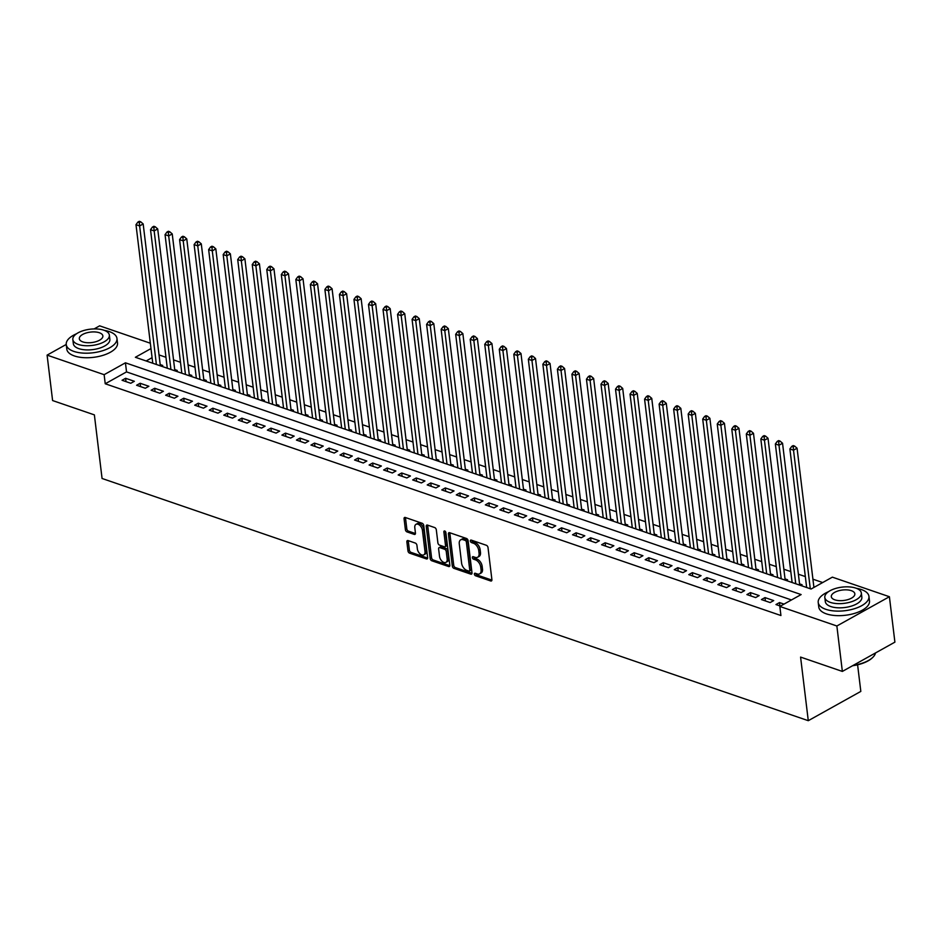 <?xml version="1.0" encoding="UTF-8"?>
<svg xmlns="http://www.w3.org/2000/svg" width="942" height="942" viewBox="0 0 942 942"><rect width="100%" height="100%" fill="white"/><g stroke="black" fill="none" stroke-linecap="round" stroke-linejoin="round"><path stroke-width="1.41" d="M474.379 574.173A1.401 0.848 -119.1 0 0 475.533 575.762L490.688 580.967A2.002 1.213 -119.1 0 0 491.453 580.931A2.002 1.213 -119.1 0 0 491.901 579.671L488.015 547.561A2.002 1.213 -119.1 0 0 486.366 545.288L471.212 540.096A1.401 0.848 -119.1 0 0 471.518 542.592L473.485 543.263A6.417 3.886 -119.1 0 1 478.736 550.54L479.054 553.213A6.417 3.886 -119.1 0 1 477.618 557.252A6.417 3.886 -119.1 0 1 475.18 557.358L473.225 556.687A1.401 0.848 -119.1 0 0 473.532 559.183L475.486 559.854A6.417 3.886 -119.1 0 1 480.738 567.119L481.068 569.804A6.417 3.886 -119.1 0 1 479.631 573.843A6.417 3.886 -119.1 0 1 477.194 573.937L475.227 573.266A1.401 0.848 -119.1 0 0 474.379 574.173M475.816 573.466A1.401 0.848 -119.1 0 0 476.958 574.973L491.912 580.107M471.801 540.296A1.401 0.848 -119.1 0 0 472.943 541.803L474.898 542.474L473.485 543.263M473.814 556.887A1.401 0.848 -119.1 0 0 474.945 558.382L476.911 559.065L475.486 559.854M408.086 540.578A2.002 1.213 -119.1 0 0 407.321 540.614A2.002 1.213 -119.1 0 0 406.873 541.874L407.957 550.882A2.002 1.213 -119.1 0 0 409.605 553.154L426.432 558.924A2.002 1.213 -119.1 0 0 427.197 558.889A2.002 1.213 -119.1 0 0 427.644 557.629L423.759 525.53A2.002 1.213 -119.1 0 0 422.122 523.257L405.284 517.476A2.002 1.213 -119.1 0 0 404.53 517.511A2.002 1.213 -119.1 0 0 404.071 518.771L405.39 529.651A2.002 1.213 -119.1 0 0 407.038 531.924L414.233 534.397A2.002 1.213 -119.1 0 0 414.998 534.361A2.002 1.213 -119.1 0 0 415.446 533.101L414.798 527.708A5.369 3.25 -119.1 0 1 415.999 524.329A5.369 3.25 -119.1 0 1 419.897 525.424A5.369 3.25 -119.1 0 1 422.428 530.322L424.983 551.459A5.369 3.25 -119.1 0 1 423.782 554.838A5.369 3.25 -119.1 0 1 419.885 553.755A5.369 3.25 -119.1 0 1 417.353 548.845L416.929 545.324A2.002 1.213 -119.1 0 0 415.281 543.051L408.086 540.578M150.979 348.575L135.377 357.277L811.074 589.021L832.363 577.152L889.401 596.722L894.9 642.138L842.36 671.422L800.582 657.092L808.283 720.689L102.066 478.477L94.377 414.88L52.599 400.55L47.1 355.122L66.223 344.466M842.36 671.422L836.861 625.994L779.835 606.436L801.124 594.567L125.439 362.811L104.138 374.68L47.1 355.122M791.457 599.96L126.534 371.902L105.233 383.771L780.93 615.526L779.835 606.436M105.233 383.771L104.138 374.68M452.313 566.095A2.002 1.213 -119.1 0 0 453.962 568.367L470.788 574.137A2.002 1.213 -119.1 0 0 471.553 574.102A2.002 1.213 -119.1 0 0 472.001 572.842L468.115 540.743A2.002 1.213 -119.1 0 0 466.478 538.471L449.64 532.701A2.002 1.213 -119.1 0 0 448.887 532.725A2.002 1.213 -119.1 0 0 448.439 533.984L452.313 566.095L453.738 565.306A2.002 1.213 -119.1 0 0 455.386 567.579L472.013 573.278M448.616 566.531L431.777 560.761A2.002 1.213 -119.1 0 1 430.141 558.488L426.255 526.378A2.002 1.213 -119.1 0 1 426.702 525.118A2.002 1.213 -119.1 0 1 427.468 525.083L434.662 527.555A2.002 1.213 -119.1 0 1 436.311 529.828L437.889 542.851A2.002 1.213 -119.1 0 0 439.525 545.124L444.306 546.76A2.002 1.213 -119.1 0 0 445.071 546.737A2.002 1.213 -119.1 0 0 445.519 545.465L443.87 531.912A1.401 0.848 -119.1 0 1 445.872 532.595L449.829 565.235A2.002 1.213 -119.1 0 1 449.369 566.495A2.002 1.213 -119.1 0 1 448.616 566.531L449.805 565.871M161.4 366.202L162.73 365.461L160.187 364.589M175.93 371.183L177.261 370.442L174.729 369.57M190.461 376.176L191.803 375.422L189.26 374.551M204.991 381.157L206.333 380.415L203.79 379.544M219.533 386.138L220.864 385.396L218.32 384.524M234.063 391.118L235.394 390.377L232.851 389.505M248.594 396.111L249.924 395.357L247.381 394.486M263.124 401.092L264.455 400.35L261.911 399.479M277.654 406.073L278.985 405.331L276.442 404.459M292.185 411.053L293.515 410.312L290.972 409.44M306.715 416.046L308.046 415.304L305.502 414.421M321.246 421.027L322.576 420.285L320.033 419.414M335.776 426.008L337.106 425.266L334.563 424.395M350.306 430.989L351.637 430.247L349.093 429.375M364.837 435.981L366.167 435.239L363.624 434.356M379.367 440.962L380.698 440.22L378.154 439.349M393.897 445.943L395.228 445.201L392.684 444.33M408.428 450.924L409.758 450.182L407.227 449.31M422.958 455.916L424.3 455.174L421.757 454.303M437.488 460.897L438.831 460.155L436.287 459.284M452.03 465.878L453.361 465.136L450.818 464.265M466.561 470.859L467.891 470.117L465.348 469.246M481.091 475.851L482.422 475.109L479.878 474.238M495.622 480.832L496.952 480.09L494.409 479.219M510.152 485.813L511.482 485.071L508.939 484.2M524.682 490.794L526.013 490.052L523.469 489.181M539.213 495.786L540.543 495.045L538 494.173M553.743 500.767L555.073 500.025L552.53 499.154M568.273 505.748L569.604 505.006L567.06 504.135M582.804 510.741L584.134 509.987L581.591 509.116M597.334 515.721L598.665 514.98L596.121 514.108M611.864 520.702L613.195 519.96L610.652 519.089M626.395 525.683L627.725 524.941L625.182 524.07M640.925 530.676L642.256 529.922L639.724 529.051M655.455 535.657L656.798 534.915L654.254 534.043M669.986 540.637L671.328 539.896L668.785 539.024M684.516 545.618L685.858 544.876L683.315 544.005M699.058 550.611L700.389 549.869L697.845 548.986M713.589 555.592L714.919 554.85L712.376 553.978M728.119 560.572L729.449 559.831L726.906 558.959M742.649 565.553L743.98 564.811L741.436 563.94M757.18 570.546L758.51 569.804L755.967 568.933M771.71 575.527L773.041 574.785L770.497 573.913M786.24 580.508L787.571 579.766L785.027 578.894M800.771 585.488L802.101 584.746L799.558 583.875M784.003 604.116L779.517 602.574L775.961 604.552L780.447 606.095M761.43 599.571L770.156 602.562L773.7 600.584L764.986 597.593L761.43 599.571M746.9 594.579L755.625 597.569L759.17 595.591L750.456 592.6L746.9 594.579M732.37 589.598L741.095 592.589L744.639 590.61L735.926 587.62L732.37 589.598M717.839 584.617L726.565 587.608L730.109 585.63L721.395 582.639L717.839 584.617M703.309 579.636L712.034 582.627L715.579 580.637L706.865 577.658L703.309 579.636M688.779 574.644L697.504 577.634L701.048 575.656L692.335 572.665L688.779 574.644M674.248 569.663L682.962 572.654L686.518 570.675L677.804 567.685L674.248 569.663M659.718 564.682L668.431 567.673L671.987 565.695L663.262 562.704L659.718 564.682M645.188 559.701L653.901 562.68L657.457 560.702L648.732 557.711L645.188 559.701M630.657 554.708L639.371 557.699L642.927 555.721L634.202 552.73L630.657 554.708M616.127 549.728L624.84 552.718L628.396 550.74L619.671 547.749L616.127 549.728M601.597 544.747L610.31 547.738L613.866 545.759L605.141 542.769L601.597 544.747M587.066 539.754L595.78 542.745L599.336 540.767L590.61 537.776L587.066 539.754M572.536 534.773L581.249 537.764L584.805 535.786L576.08 532.795L572.536 534.773M558.005 529.793L566.719 532.783L570.263 530.805L561.55 527.814L558.005 529.793M543.463 524.812L552.189 527.803L555.733 525.824L547.019 522.834L543.463 524.812M528.933 519.819L537.658 522.81L541.203 520.832L532.489 517.841L528.933 519.819M514.403 514.838L523.128 517.829L526.672 515.851L517.959 512.86L514.403 514.838M499.872 509.858L508.598 512.848L512.142 510.87L503.428 507.879L499.872 509.858M485.342 504.877L494.067 507.868L497.612 505.889L488.898 502.898L485.342 504.877M470.812 499.884L479.537 502.875L483.081 500.897L474.368 497.906L470.812 499.884M456.281 494.903L465.007 497.894L468.551 495.916L459.837 492.925L456.281 494.903M441.751 489.922L450.464 492.913L454.02 490.935L445.307 487.944L441.751 489.922M427.221 484.942L435.934 487.932L439.49 485.954L430.765 482.963L427.221 484.942M412.69 479.949L421.404 482.94L424.96 480.962L416.234 477.971L412.69 479.949M398.16 474.968L406.873 477.959L410.429 475.981L401.704 472.99L398.16 474.968M383.63 469.987L392.343 472.978L395.899 471L387.174 468.009L383.63 469.987M369.099 465.007L377.813 467.997L381.369 466.019L372.643 463.028L369.099 465.007M354.569 460.014L363.282 463.005L366.838 461.027L358.113 458.036L354.569 460.014M340.038 455.033L348.752 458.024L352.308 456.046L343.583 453.055L340.038 455.033M325.508 450.052L334.222 453.043L337.766 451.065L329.052 448.074L325.508 450.052M310.966 445.071L319.691 448.051L323.236 446.072L314.522 443.093L310.966 445.071M296.436 440.079L305.161 443.07L308.705 441.091L299.992 438.101L296.436 440.079M281.905 435.098L290.631 438.089L294.175 436.111L285.461 433.12L281.905 435.098M267.375 430.117L276.1 433.108L279.644 431.13L270.931 428.139L267.375 430.117M252.845 425.136L261.57 428.115L265.114 426.137L256.401 423.146L252.845 425.136M238.314 420.144L247.04 423.135L250.584 421.156L241.87 418.166L238.314 420.144M223.784 415.163L232.509 418.154L236.053 416.176L227.34 413.185L223.784 415.163M209.254 410.182L217.967 413.173L221.523 411.195L212.81 408.204L209.254 410.182M194.723 405.19L203.437 408.18L206.993 406.202L198.267 403.211L194.723 405.19M180.193 400.209L188.906 403.2L192.462 401.221L183.737 398.231L180.193 400.209M165.662 395.228L174.376 398.219L177.932 396.241L169.207 393.25L165.662 395.228M151.132 390.247L159.846 393.238L163.402 391.26L154.676 388.269L151.132 390.247M136.602 385.254L145.315 388.245L148.871 386.267L140.146 383.276L136.602 385.254M134.341 381.286L125.616 378.295L122.071 380.274L130.785 383.264L134.341 381.286M822.696 582.545L812.922 579.189M805.339 576.586L798.392 574.208M790.809 571.606L783.862 569.227M776.267 566.625L769.331 564.246M761.737 561.644L754.801 559.254M747.206 556.651L740.271 554.273M732.676 551.671L725.74 549.292M718.145 546.69L711.198 544.311M703.615 541.709L696.668 539.319M689.085 536.716L682.138 534.338M674.554 531.735L667.607 529.357M660.024 526.755L653.077 524.364M645.494 521.774L638.546 519.383M630.963 516.781L624.016 514.403M616.433 511.8L609.486 509.422M601.903 506.82L594.955 504.429M587.372 501.827L580.425 499.448M572.842 496.846L565.895 494.468M558.312 491.865L551.364 489.487M543.781 486.884L536.834 484.494M529.239 481.892L522.304 479.513M514.709 476.911L507.773 474.532M500.178 471.93L493.243 469.552M485.648 466.949L478.701 464.559M471.118 461.957L464.171 459.578M456.587 456.976L449.64 454.597M442.057 451.995L435.11 449.617M427.527 447.014L420.579 444.624M412.996 442.022L406.049 439.643M398.466 437.041L391.519 434.662M383.936 432.06L376.988 429.682M369.405 427.079L362.458 424.689M354.875 422.087L347.928 419.708M340.345 417.106L333.397 414.727M325.814 412.125L318.867 409.735M311.284 407.144L304.337 404.754M296.742 402.152L289.806 399.773M282.211 397.171L275.276 394.792M267.681 392.19L260.746 389.8M253.151 387.197L246.203 384.819M238.62 382.216L231.673 379.838M224.09 377.236L217.143 374.857M209.56 372.255L202.612 369.865M195.029 367.262L188.082 364.884M180.499 362.281L173.552 359.903M165.969 357.301L159.021 354.922M152.086 357.666L146.14 360.974M808.283 720.689L860.823 691.404L857.597 664.793M889.401 596.722L836.861 625.994M94.106 328.923L99.64 325.838L150.331 343.229M126.534 371.902L125.439 362.811M779.517 602.574L779.917 605.906M764.986 597.593L765.387 600.925M750.456 592.6L750.856 595.933M735.926 587.62L736.326 590.952M721.395 582.639L721.796 585.971M706.865 577.658L707.265 580.99M692.335 572.665L692.735 575.998M677.804 567.685L678.205 571.017M663.262 562.704L663.674 566.036M648.732 557.711L649.144 561.055M634.202 552.73L634.614 556.063M619.671 547.749L620.083 551.082M605.141 542.769L605.541 546.101M590.61 537.776L591.011 541.12M576.08 532.795L576.48 536.128M561.55 527.814L561.95 531.147M547.019 522.834L547.42 526.166M532.489 517.841L532.889 521.185M517.959 512.86L518.359 516.192M503.428 507.879L503.829 511.212M488.898 502.898L489.298 506.231M474.368 497.906L474.768 501.25M459.837 492.925L460.238 496.257M445.307 487.944L445.707 491.277M430.765 482.963L431.177 486.296M416.234 477.971L416.647 481.315M401.704 472.99L402.116 476.322M387.174 468.009L387.586 471.341M372.643 463.028L373.044 466.361M358.113 458.036L358.513 461.368M343.583 453.055L343.983 456.387M329.052 448.074L329.453 451.406M314.522 443.093L314.922 446.426M299.992 438.101L300.392 441.433M285.461 433.12L285.862 436.452M270.931 428.139L271.331 431.471M256.401 423.146L256.801 426.49M241.87 418.166L242.271 421.498M227.34 413.185L227.74 416.517M212.81 408.204L213.21 411.536M198.267 403.211L198.68 406.555M183.737 398.231L184.149 401.563M169.207 393.25L169.619 396.582M154.676 388.269L155.089 391.601M140.146 383.276L140.546 386.62M125.616 378.295L126.016 381.628M479.631 573.843L481.044 573.054A6.417 3.886 -119.1 0 0 482.492 569.003L481.068 569.804M476.911 559.065A6.417 3.886 -119.1 0 1 482.163 566.33L482.492 569.003M477.618 557.252L479.042 556.463A6.417 3.886 -119.1 0 0 480.479 552.424L479.054 553.213M474.898 542.474A6.417 3.886 -119.1 0 1 480.161 549.751L480.479 552.424M449.84 532.76A2.002 1.213 -119.1 0 0 449.852 533.196L453.738 565.306M468.916 571.099A1.401 0.848 -119.1 0 0 469.764 570.193L466.361 542.015A1.401 0.848 -119.1 0 0 465.207 540.425L463.134 539.719A6.417 3.886 -119.1 0 0 460.709 539.813A6.417 3.886 -119.1 0 0 459.272 543.864L461.592 563.116A6.417 3.886 -119.1 0 0 466.855 570.393L468.916 571.099M470.341 570.31A1.401 0.848 -119.1 0 0 471.188 569.404L469.764 570.193M460.709 539.813L462.122 539.024A6.417 3.886 -119.1 0 1 464.559 538.93L466.631 539.636A1.401 0.848 -119.1 0 1 467.774 541.226L471.188 569.404M449.829 565.671L433.202 559.972L431.777 560.761M427.668 525.153A2.002 1.213 -119.1 0 0 427.68 525.589L431.554 557.699A2.002 1.213 -119.1 0 0 433.202 559.972M445.071 546.737L446.484 545.936A2.002 1.213 -119.1 0 0 446.932 544.676L445.33 531.441M439.525 556.357A5.369 3.25 -119.1 0 0 442.057 561.267A5.369 3.25 -119.1 0 0 445.943 562.362A5.369 3.25 -119.1 0 0 447.156 558.983L446.249 551.529A2.002 1.213 -119.1 0 0 444.612 549.257L439.832 547.62A2.002 1.213 -119.1 0 0 439.066 547.655A2.002 1.213 -119.1 0 0 438.619 548.915L439.525 556.357M445.943 562.362L447.368 561.562A5.369 3.25 -119.1 0 0 448.569 558.182L447.156 558.983M439.066 547.655L440.491 546.866A2.002 1.213 -119.1 0 1 441.245 546.831L446.025 548.468A2.002 1.213 -119.1 0 1 447.674 550.74L448.569 558.182M423.782 554.838L425.195 554.049A5.369 3.25 -119.1 0 0 426.408 550.67L424.983 551.459M415.999 524.329L417.412 523.54A5.369 3.25 -119.1 0 1 421.31 524.623A5.369 3.25 -119.1 0 1 423.841 529.534L426.408 550.67M405.484 517.547A2.002 1.213 -119.1 0 0 405.496 517.982L406.814 528.862A2.002 1.213 -119.1 0 0 408.451 531.135L415.457 533.537M408.286 540.649A2.002 1.213 -119.1 0 0 408.286 541.085L409.381 550.093A2.002 1.213 -119.1 0 0 411.018 552.365L427.656 558.064M813.923 587.443L797.073 448.227L793.517 450.205L789.891 448.957L806.658 587.514M810.285 588.762L793.517 450.205L793.211 446.873L794.636 446.084L793.176 445.59L791.763 446.378L793.211 446.873M789.891 448.957L791.763 446.378M794.636 446.084L797.073 448.227M872.669 657.481A24.928 11.092 173.1 0 1 872.433 657.716A24.928 11.092 173.1 0 1 852.569 665.735M853.252 665.358A25.54 11.363 -6.9 0 0 872.916 657.245A25.54 11.363 -6.9 0 0 875.507 652.947M828.501 591.694A25.54 11.363 -6.9 0 0 818.221 602.491A25.54 11.363 -6.9 0 0 825.84 609.321A25.54 11.363 -6.9 0 0 854.064 608.826A25.54 11.363 -6.9 0 0 868.948 596.357A25.54 11.363 -6.9 0 0 861.329 589.539A25.54 11.363 -6.9 0 0 856.384 588.314M818.221 602.491L818.775 607.037A25.54 11.363 -6.9 0 0 826.381 613.866A25.54 11.363 -6.9 0 0 854.618 613.372A25.54 11.363 -6.9 0 0 869.49 600.902L868.948 596.357M861.341 593.036L861.848 597.216A18.393 8.184 173.1 0 1 851.132 606.189A18.393 8.184 173.1 0 1 830.809 606.554A18.393 8.184 173.1 0 1 825.322 601.632L824.815 597.452A18.393 8.184 -6.9 0 0 830.302 602.374A18.393 8.184 -6.9 0 0 850.626 602.009A18.393 8.184 -6.9 0 0 861.341 593.036A18.393 8.184 -6.9 0 0 855.854 588.126A18.393 8.184 -6.9 0 0 835.53 588.479A18.393 8.184 -6.9 0 0 824.815 597.452M851.309 590.658A11.857 5.275 -6.9 0 0 838.215 590.893A11.857 5.275 -6.9 0 0 831.315 596.675A11.857 5.275 -6.9 0 0 834.847 599.842A11.857 5.275 -6.9 0 0 847.941 599.607A11.857 5.275 -6.9 0 0 854.841 593.825A11.857 5.275 -6.9 0 0 851.309 590.658M76.514 333.774A25.54 11.363 -6.9 0 0 66.246 344.584A25.54 11.363 -6.9 0 0 73.853 351.401A25.54 11.363 -6.9 0 0 102.077 350.907A25.54 11.363 -6.9 0 0 116.961 338.437A25.54 11.363 -6.9 0 0 109.354 331.619A25.54 11.363 -6.9 0 0 104.409 330.407M66.246 344.584L66.788 349.117A25.54 11.363 -6.9 0 0 74.394 355.946A25.54 11.363 -6.9 0 0 102.631 355.452A25.54 11.363 -6.9 0 0 117.514 342.982L116.961 338.437M109.354 335.117L109.861 339.297A18.393 8.184 173.1 0 1 99.145 348.281A18.393 8.184 173.1 0 1 78.822 348.634A18.393 8.184 173.1 0 1 73.346 343.724L72.84 339.544A18.393 8.184 -6.9 0 0 78.316 344.454A18.393 8.184 -6.9 0 0 98.639 344.101A18.393 8.184 -6.9 0 0 109.354 335.117A18.393 8.184 -6.9 0 0 103.879 330.206A18.393 8.184 -6.9 0 0 83.544 330.571A18.393 8.184 -6.9 0 0 72.84 339.544M99.334 332.738A11.857 5.275 -6.9 0 0 86.228 332.973A11.857 5.275 -6.9 0 0 79.328 338.755A11.857 5.275 -6.9 0 0 82.861 341.922A11.857 5.275 -6.9 0 0 95.954 341.687A11.857 5.275 -6.9 0 0 102.866 335.905A11.857 5.275 -6.9 0 0 99.334 332.738M799.711 585.135L782.543 443.246L778.987 445.225L775.36 443.976L792.128 582.533M795.754 583.769L778.987 445.225L778.681 441.892L780.106 441.103L778.645 440.597L777.232 441.398L778.681 441.892M775.36 443.976L777.232 441.398M780.106 441.103L782.543 443.246M785.181 580.142L768.013 438.254L764.457 440.232L760.83 438.996L777.597 577.54M781.224 578.788L764.457 440.232L764.15 436.911L765.575 436.111L764.115 435.616L762.702 436.405L764.15 436.911M760.83 438.996L762.702 436.405M765.575 436.111L768.013 438.254M770.65 575.162L753.482 433.273L749.926 435.251L746.299 434.003L763.067 572.559M766.694 573.808L749.926 435.251L749.62 431.919L751.033 431.13L749.585 430.635L748.16 431.424L749.62 431.919M746.299 434.003L748.16 431.424M751.033 431.13L753.482 433.273M756.12 570.181L738.952 428.292L735.396 430.27L731.769 429.022L748.537 567.579M752.163 568.827L735.396 430.27L735.09 426.938L736.503 426.149L735.054 425.654L733.63 426.443L735.09 426.938M731.769 429.022L733.63 426.443M736.503 426.149L738.952 428.292M741.589 565.2L724.422 423.311L720.865 425.289L717.239 424.041L734.006 562.598M737.633 563.834L720.865 425.289L720.559 421.957L721.972 421.168L720.524 420.662L719.099 421.463L720.559 421.957M717.239 424.041L719.099 421.463M721.972 421.168L724.422 423.311M727.059 560.207L709.891 418.319L706.335 420.297L702.708 419.06L719.464 557.605M723.103 558.853L706.335 420.297L706.029 416.976L707.442 416.176L705.994 415.681L704.569 416.47L706.029 416.976M702.708 419.06L704.569 416.47M707.442 416.176L709.891 418.319M712.529 555.227L695.349 413.338L691.805 415.316L688.166 414.068L704.934 552.624M708.572 553.872L691.805 415.316L691.499 411.984L692.912 411.195L691.463 410.7L690.039 411.489L691.499 411.984M688.166 414.068L690.039 411.489M692.912 411.195L695.349 413.338M697.998 550.246L680.819 408.357L677.274 410.335L673.636 409.087L690.404 547.643M694.042 548.892L677.274 410.335L676.968 407.003L678.381 406.214L676.933 405.719L675.508 406.508L676.968 407.003M673.636 409.087L675.508 406.508M678.381 406.214L680.819 408.357M683.468 545.265L666.288 403.376L662.744 405.354L659.106 404.106L675.873 542.663M679.512 543.899L662.744 405.354L662.426 402.022L663.851 401.233L662.403 400.727L660.978 401.527L662.426 402.022M659.106 404.106L660.978 401.527M663.851 401.233L666.288 403.376M668.938 540.272L651.758 398.384L648.214 400.362L644.575 399.125L661.343 537.67M664.981 538.918L648.214 400.362L647.896 397.041L649.321 396.241L647.872 395.746L646.447 396.535L647.896 397.041M644.575 399.125L646.447 396.535M649.321 396.241L651.758 398.384M654.396 535.292L637.228 393.403L633.683 395.381L630.045 394.133L646.813 532.689M650.451 533.937L633.683 395.381L633.365 392.049L634.79 391.26L633.342 390.765L631.917 391.554L633.365 392.049M630.045 394.133L631.917 391.554M634.79 391.26L637.228 393.403M639.865 530.311L622.697 388.422L619.153 390.4L615.515 389.152L632.282 527.708M635.921 528.957L619.153 390.4L618.835 387.068L620.26 386.279L618.8 385.784L617.387 386.573L618.835 387.068M615.515 389.152L617.387 386.573M620.26 386.279L622.697 388.422M625.335 525.318L608.167 383.441L604.623 385.419L600.984 384.171L617.752 522.716M621.39 523.964L604.623 385.419L604.305 382.087L605.73 381.298L604.269 380.792L602.856 381.581L604.305 382.087M600.984 384.171L602.856 381.581M605.73 381.298L608.167 383.441M610.805 520.337L593.637 378.448L590.092 380.427L586.454 379.19L603.221 517.735M606.86 518.983L590.092 380.427L589.774 377.106L591.199 376.305L589.739 375.811L588.326 376.6L589.774 377.106M586.454 379.19L588.326 376.6M591.199 376.305L593.637 378.448M596.274 515.356L579.106 373.468L575.562 375.446L571.924 374.198L588.691 512.754M592.318 514.002L575.562 375.446L575.244 372.114L576.669 371.325L575.209 370.83L573.796 371.619L575.244 372.114M571.924 374.198L573.796 371.619M576.669 371.325L579.106 373.468M581.744 510.376L564.576 368.487L561.02 370.465L557.393 369.217L574.161 507.773M577.787 509.021L561.02 370.465L560.714 367.133L562.139 366.344L560.678 365.849L559.265 366.638L560.714 367.133M557.393 369.217L559.265 366.638M562.139 366.344L564.576 368.487M567.214 505.383L550.046 363.506L546.49 365.484L542.863 364.236L559.63 502.781M563.257 504.029L546.49 365.484L546.183 362.152L547.608 361.363L546.148 360.857L544.735 361.646L546.183 362.152M542.863 364.236L544.735 361.646M547.608 361.363L550.046 363.506M552.683 500.402L535.515 358.513L531.959 360.492L528.332 359.243L545.1 497.8M548.727 499.048L531.959 360.492L531.653 357.171L533.078 356.37L531.618 355.876L530.205 356.665L531.653 357.171M528.332 359.243L530.205 356.665M533.078 356.37L535.515 358.513M538.153 495.421L520.985 353.533L517.429 355.511L513.802 354.263L530.57 492.819M534.196 494.067L517.429 355.511L517.123 352.178L518.536 351.39L517.087 350.895L515.663 351.684L517.123 352.178M513.802 354.263L515.663 351.684M518.536 351.39L520.985 353.533M523.622 490.441L506.455 348.552L502.898 350.53L499.272 349.282L516.039 487.838M519.666 489.075L502.898 350.53L502.592 347.198L504.005 346.409L502.557 345.902L501.132 346.703L502.592 347.198M499.272 349.282L501.132 346.703M504.005 346.409L506.455 348.552M509.092 485.448L491.924 343.559L488.368 345.537L484.741 344.301L501.509 482.846M505.136 484.094L488.368 345.537L488.062 342.217L489.475 341.428L488.027 340.922L486.602 341.71L488.062 342.217M484.741 344.301L486.602 341.71M489.475 341.428L491.924 343.559M494.562 480.467L477.394 338.578L473.838 340.557L470.211 339.308L486.967 477.865M490.605 479.113L473.838 340.557L473.532 337.224L474.945 336.435L473.496 335.941L472.072 336.73L473.532 337.224M470.211 339.308L472.072 336.73M474.945 336.435L477.394 338.578M480.031 475.486L462.852 333.598L459.307 335.576L455.681 334.328L472.437 472.884M476.075 474.132L459.307 335.576L459.001 332.243L460.414 331.454L458.966 330.96L457.541 331.749L459.001 332.243M455.681 334.328L457.541 331.749M460.414 331.454L462.852 333.598M465.501 470.505L448.321 328.617L444.777 330.595L441.139 329.347L457.906 467.903M461.545 469.14L444.777 330.595L444.471 327.263L445.884 326.474L444.436 325.967L443.011 326.768L444.471 327.263M441.139 329.347L443.011 326.768M445.884 326.474L448.321 328.617M450.971 465.513L433.791 323.624L430.247 325.602L426.608 324.366L443.376 462.911M447.014 464.159L430.247 325.602L429.941 322.282L431.354 321.481L429.905 320.987L428.48 321.775L429.941 322.282M426.608 324.366L428.48 321.775M431.354 321.481L433.791 323.624M436.44 460.532L419.261 318.643L415.716 320.621L412.078 319.373L428.845 457.93M432.484 459.178L415.716 320.621L415.398 317.289L416.823 316.5L415.375 316.006L413.95 316.795L415.398 317.289M412.078 319.373L413.95 316.795M416.823 316.5L419.261 318.643M421.898 455.551L404.73 313.662L401.186 315.641L397.548 314.392L414.315 452.949M417.954 454.197L401.186 315.641L400.868 312.308L402.293 311.519L400.845 311.025L399.42 311.814L400.868 312.308M397.548 314.392L399.42 311.814M402.293 311.519L404.73 313.662M407.368 450.57L390.2 308.682L386.656 310.66L383.017 309.412L399.785 447.968M403.423 449.204L386.656 310.66L386.338 307.327L387.763 306.539L386.314 306.032L384.889 306.833L386.338 307.327M383.017 309.412L384.889 306.833M387.763 306.539L390.2 308.682M392.838 445.578L375.67 303.689L372.125 305.667L368.487 304.431L385.254 442.976M388.893 444.224L372.125 305.667L371.807 302.347L373.232 301.546L371.772 301.051L370.359 301.84L371.807 302.347M368.487 304.431L370.359 301.84M373.232 301.546L375.67 303.689M378.307 440.597L361.139 298.708L357.595 300.686L353.957 299.438L370.724 437.995M374.363 439.243L357.595 300.686L357.277 297.354L358.702 296.565L357.242 296.071L355.829 296.86L357.277 297.354M353.957 299.438L355.829 296.86M358.702 296.565L361.139 298.708M363.777 435.616L346.609 293.727L343.065 295.706L339.426 294.457L356.194 433.014M359.82 434.262L343.065 295.706L342.747 292.373L344.171 291.584L342.711 291.09L341.298 291.879L342.747 292.373M339.426 294.457L341.298 291.879M344.171 291.584L346.609 293.727M349.247 430.635L332.079 288.747L328.522 290.725L324.896 289.477L341.663 428.033M345.29 429.269L328.522 290.725L328.216 287.392L329.641 286.603L328.181 286.097L326.768 286.898L328.216 287.392M324.896 289.477L326.768 286.898M329.641 286.603L332.079 288.747M334.716 425.643L317.548 283.754L313.992 285.732L310.365 284.496L327.133 423.04M330.76 424.289L313.992 285.732L313.686 282.412L315.111 281.611L313.651 281.116L312.238 281.905L313.686 282.412M310.365 284.496L312.238 281.905M315.111 281.611L317.548 283.754M320.186 420.662L303.018 278.773L299.462 280.751L295.835 279.503L312.603 418.06M316.229 419.308L299.462 280.751L299.156 277.419L300.58 276.63L299.12 276.136L297.707 276.924L299.156 277.419M295.835 279.503L297.707 276.924M300.58 276.63L303.018 278.773M305.655 415.681L288.488 273.792L284.931 275.77L281.305 274.522L298.072 413.079M301.699 414.327L284.931 275.77L284.625 272.438L286.038 271.649L284.59 271.155L283.165 271.944L284.625 272.438M281.305 274.522L283.165 271.944M286.038 271.649L288.488 273.792M291.125 410.688L273.957 268.811L270.401 270.79L266.774 269.542L283.542 408.098M287.169 409.334L270.401 270.79L270.095 267.457L271.508 266.668L270.06 266.162L268.635 266.963L270.095 267.457M266.774 269.542L268.635 266.963M271.508 266.668L273.957 268.811M276.595 405.708L259.427 263.819L255.871 265.797L252.244 264.561L269.012 403.105M272.638 404.353L255.871 265.797L255.565 262.477L256.978 261.676L255.529 261.181L254.105 261.97L255.565 262.477M252.244 264.561L254.105 261.97M256.978 261.676L259.427 263.819M262.064 400.727L244.896 258.838L241.34 260.816L237.714 259.568L254.481 398.125M258.108 399.373L241.34 260.816L241.034 257.484L242.447 256.695L240.999 256.2L239.574 256.989L241.034 257.484M237.714 259.568L239.574 256.989M242.447 256.695L244.896 258.838M247.534 395.746L230.366 253.857L226.81 255.835L223.183 254.587L239.939 393.144M243.578 394.392L226.81 255.835L226.504 252.503L227.917 251.714L226.469 251.22L225.044 252.009L226.504 252.503M223.183 254.587L225.044 252.009M227.917 251.714L230.366 253.857M233.004 390.753L215.824 248.876L212.28 250.855L208.641 249.606L225.409 388.151M229.047 389.399L212.28 250.855L211.974 247.522L213.387 246.733L211.938 246.227L210.513 247.016L211.974 247.522M208.641 249.606L210.513 247.016M213.387 246.733L215.824 248.876M218.473 385.773L201.294 243.884L197.749 245.862L194.111 244.614L210.878 383.17M214.517 384.418L197.749 245.862L197.443 242.541L198.856 241.741L197.408 241.246L195.983 242.035L197.443 242.541M194.111 244.614L195.983 242.035M198.856 241.741L201.294 243.884M203.943 380.792L186.763 238.903L183.219 240.881L179.581 239.633L196.348 378.189M199.987 379.438L183.219 240.881L182.901 237.549L184.326 236.76L182.878 236.265L181.453 237.054L182.901 237.549M179.581 239.633L181.453 237.054M184.326 236.76L186.763 238.903M189.401 375.811L172.233 233.922L168.689 235.9L165.05 234.652L181.818 373.209M185.456 374.457L168.689 235.9L168.371 232.568L169.795 231.779L168.347 231.273L166.922 232.073L168.371 232.568M165.05 234.652L166.922 232.073M169.795 231.779L172.233 233.922M174.871 370.818L157.703 228.941L154.158 230.92L150.52 229.671L167.287 368.216M170.926 369.464L154.158 230.92L153.84 227.587L155.265 226.798L153.817 226.292L152.392 227.081L153.84 227.587M150.52 229.671L152.392 227.081M155.265 226.798L157.703 228.941M160.34 365.837L143.172 223.949L139.628 225.927L135.989 224.679L152.757 363.235M156.396 364.483L139.628 225.927L139.31 222.606L140.735 221.806L139.275 221.311L137.862 222.1L139.31 222.606M135.989 224.679L137.862 222.1M140.735 221.806L143.172 223.949M476.958 574.973L475.533 575.762M472.943 541.803L471.518 542.592M474.945 558.382L473.532 559.183M482.163 566.33L480.738 567.119M480.161 549.751L478.736 550.54M491.877 580.296L490.688 580.967M449.852 533.196L448.439 533.984M471.977 573.478L470.788 574.137M455.386 567.579L453.962 568.367M467.774 541.226L466.361 542.015M466.631 539.636L465.207 540.425M464.559 538.93L463.134 539.719M431.554 557.699L430.141 558.488M427.68 525.589L426.255 526.378M446.932 544.676L445.519 545.465M445.107 531.229L443.87 531.912M447.674 550.74L446.249 551.529M446.025 548.468L444.612 549.257M441.245 546.831L439.832 547.62M423.841 529.534L422.428 530.322M415.422 533.737L414.233 534.397M408.451 531.135L407.038 531.924M406.814 528.862L405.39 529.651M405.496 517.982L404.071 518.771M427.621 558.265L426.432 558.924M411.018 552.365L409.605 553.154M409.381 550.093L407.957 550.882M408.286 541.085L406.873 541.874M470.87 570.287L469.457 571.076"/></g></svg>
